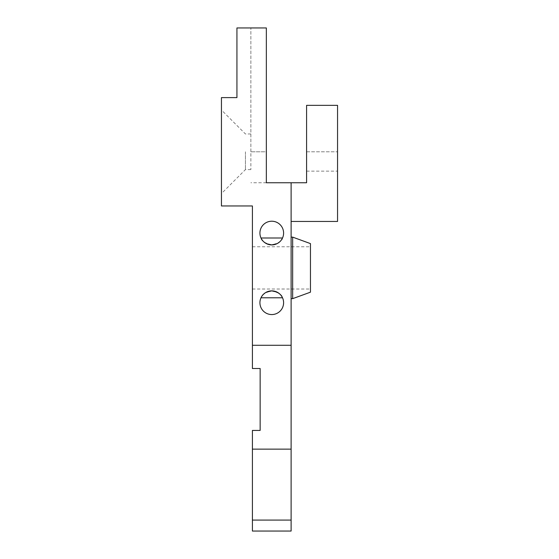 <?xml version="1.0" encoding="UTF-8"?>
<svg xmlns="http://www.w3.org/2000/svg" width="559" height="559" viewBox="0 0 559 559"><rect width="100%" height="100%" fill="white"/><g stroke="black" fill="none" stroke-linecap="round" stroke-linejoin="round"><path stroke-width="0.42" stroke-dasharray="2.79 2.1" d="M252.409 449.143L252.409 430.43L260.152 430.43L260.152 368.507L252.409 368.507L252.409 345.287L291.113 345.287L252.409 345.287L291.113 345.287L291.113 520.08L252.409 520.08L252.409 449.143L291.113 449.143M291.113 520.08L291.113 531.05L252.409 531.05L252.409 520.08M291.113 221.448L337.552 221.448L337.552 105.351L306.591 105.351L306.591 171.138L306.591 105.351L337.552 105.351L337.552 171.138L337.552 105.351L306.591 105.351L306.591 182.751L291.113 182.751L291.113 345.287M250.865 151.789L250.865 27.95L250.865 169.594L250.865 151.789L266.343 151.789L266.343 182.751L266.343 27.95L250.865 27.95L266.343 27.95L266.343 151.789L250.865 151.789M252.409 345.287L252.409 205.971L221.448 205.971L221.448 97.608L236.932 97.608L236.932 27.95L266.343 27.95L266.343 182.751L291.113 182.751M221.448 151.789L221.448 193.589L221.448 151.789M245.443 151.789L245.443 169.594L245.443 151.789M291.113 267.887L291.113 298.66L291.113 267.887M292.657 237.121L292.657 298.66M276.81 292.008L280.639 294.886L282.526 297.786C282.379 294.977 278.787 292.671 271.765 290.876C264.735 292.671 261.144 294.977 260.997 297.786A11.844 11.844 0 0 0 271.758 314.563A11.844 11.844 0 0 0 282.526 297.786L260.997 297.786L262.877 294.886L266.706 292.008M283.602 233.061A11.844 11.844 0 0 0 271.758 221.217A11.844 11.844 0 0 0 259.921 233.061A11.844 11.844 0 0 1 271.758 221.217A11.844 11.844 0 0 1 283.602 233.061A11.844 11.844 0 0 0 271.758 221.217A11.844 11.844 0 0 0 260.997 237.994C261.144 240.803 264.728 243.102 271.758 244.905C278.787 243.109 282.379 240.803 282.526 237.994A11.844 11.844 0 0 0 283.602 233.061A11.844 11.844 0 0 1 271.758 244.905A11.844 11.844 0 0 1 259.921 233.061A11.844 11.844 0 0 0 260.997 237.994L282.526 237.994A11.844 11.844 0 0 0 283.602 233.061M260.997 297.786A11.844 11.844 0 0 0 271.758 314.563A11.844 11.844 0 0 0 282.526 297.786M252.409 267.887L252.409 289.017L252.409 267.887M259.921 302.719A11.844 11.844 0 0 1 271.758 290.876A11.844 11.844 0 0 1 283.602 302.719A11.844 11.844 0 0 1 271.758 314.563A11.844 11.844 0 0 1 259.921 302.719M310.462 243.605L310.462 292.175M282.526 237.994L280.639 240.894L276.81 243.773M266.706 243.773L262.884 240.894L260.997 237.994M306.591 151.789L337.552 151.789L306.591 151.789M306.591 171.138L337.552 171.138M266.343 182.751L250.865 182.751M250.865 133.985L245.443 133.985L221.448 109.997M252.409 246.764L310.462 246.764M252.409 289.017L310.462 289.017M250.865 169.594L245.443 169.594L221.448 193.589"/><path stroke-width="0.84" d="M291.113 520.08L291.113 345.287L252.409 345.287L252.409 368.507L260.152 368.507L260.152 430.43L252.409 430.43L252.409 531.05L291.113 531.05L291.113 520.08L252.409 520.08M291.113 345.287L291.113 182.751L306.591 182.751L306.591 105.351L337.552 105.351L337.552 221.448L291.113 221.448M291.113 182.751L266.343 182.751L266.343 27.95L236.932 27.95L236.932 97.608L221.448 97.608L221.448 205.971L252.409 205.971L252.409 345.287M292.657 237.121L310.462 243.605L310.462 292.175L292.657 298.66L292.657 237.121L291.113 237.121M266.706 292.008L271.765 290.876L276.81 292.008M259.921 302.719A11.844 11.844 0 0 1 271.758 290.876A11.844 11.844 0 0 1 283.602 302.719A11.844 11.844 0 0 1 271.758 314.563A11.844 11.844 0 0 1 259.921 302.719M259.921 233.061A11.844 11.844 0 0 1 271.758 221.217A11.844 11.844 0 0 1 283.602 233.061A11.844 11.844 0 0 1 271.758 244.905A11.844 11.844 0 0 1 259.921 233.061M282.526 297.786L260.997 297.786M282.526 237.994L260.997 237.994M291.113 449.143L252.409 449.143M276.81 243.773L271.758 244.905L266.706 243.773M292.657 298.66L291.113 298.66"/></g></svg>
